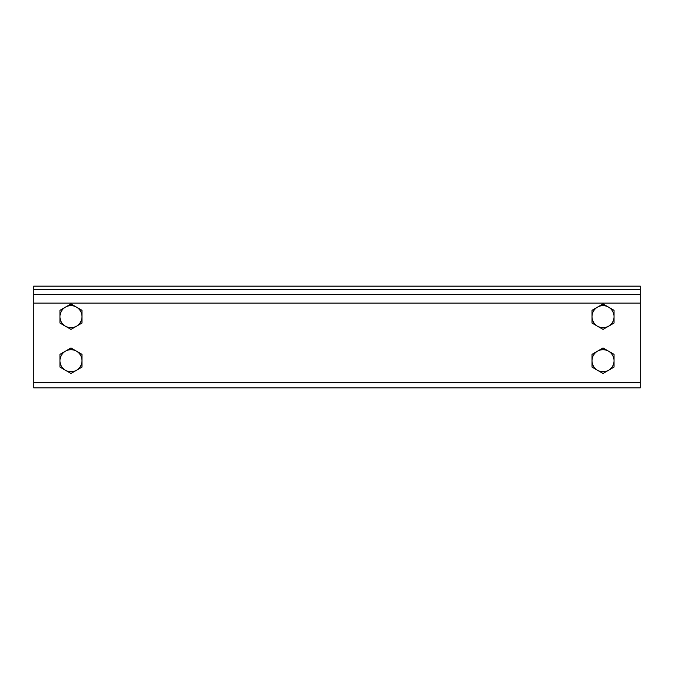 <?xml version="1.0" encoding="UTF-8"?>
<svg xmlns="http://www.w3.org/2000/svg" width="674" height="674" viewBox="0 0 674 674"><rect width="100%" height="100%" fill="white"/><g stroke="black" fill="none" stroke-linecap="round" stroke-linejoin="round"><path stroke-width="1.01" d="M640.3 294.639L640.3 286.164L33.7 286.164L33.7 294.639L640.3 294.639L640.3 382.748L33.7 382.748L33.7 387.836L640.3 387.836L640.3 382.748M33.7 294.639L33.7 382.748M597.518 326.208L592.008 323.023L592.008 316.67A11.011 11.011 0 0 0 608.529 326.208L603.019 329.384L597.518 326.208M592.008 310.31L597.518 307.125A11.011 11.011 0 0 0 592.008 316.67L592.008 310.31M603.019 303.949L608.529 307.125A11.011 11.011 0 0 0 597.518 307.125L603.019 303.949M614.039 316.67L614.039 323.023L608.529 326.208A11.011 11.011 0 0 0 608.529 307.125L614.039 310.31L614.039 316.67M597.518 370.262L592.008 367.077L592.008 360.725A11.011 11.011 0 0 0 608.529 370.262L603.019 373.438L597.518 370.262M592.008 354.364L597.518 351.188A11.011 11.011 0 0 0 592.008 360.725L592.008 354.364M603.019 348.003L608.529 351.188A11.011 11.011 0 0 0 597.518 351.188L603.019 348.003M614.039 360.725L614.039 367.077L608.529 370.262A11.011 11.011 0 0 0 608.529 351.188L614.039 354.364L614.039 360.725M65.471 326.208L59.961 323.023L59.961 316.67A11.011 11.011 0 0 0 76.482 326.208L70.981 329.384L65.471 326.208M59.961 310.31L65.471 307.125A11.011 11.011 0 0 0 59.961 316.67L59.961 310.31M70.981 303.949L76.482 307.125A11.011 11.011 0 0 0 65.471 307.125L70.981 303.949M81.992 316.67L81.992 323.023L76.482 326.208A11.011 11.011 0 0 0 76.482 307.125L81.992 310.31L81.992 316.67M65.471 370.262L59.961 367.077L59.961 360.725A11.011 11.011 0 0 0 76.482 370.262L70.981 373.438L65.471 370.262M59.961 354.364L65.471 351.188A11.011 11.011 0 0 0 59.961 360.725L59.961 354.364M70.981 348.003L76.482 351.188A11.011 11.011 0 0 0 65.471 351.188L70.981 348.003M81.992 360.725L81.992 367.077L76.482 370.262A11.011 11.011 0 0 0 76.482 351.188L81.992 354.364L81.992 360.725M640.3 289.559L33.7 289.559M33.7 303.115L640.3 303.115"/></g></svg>
